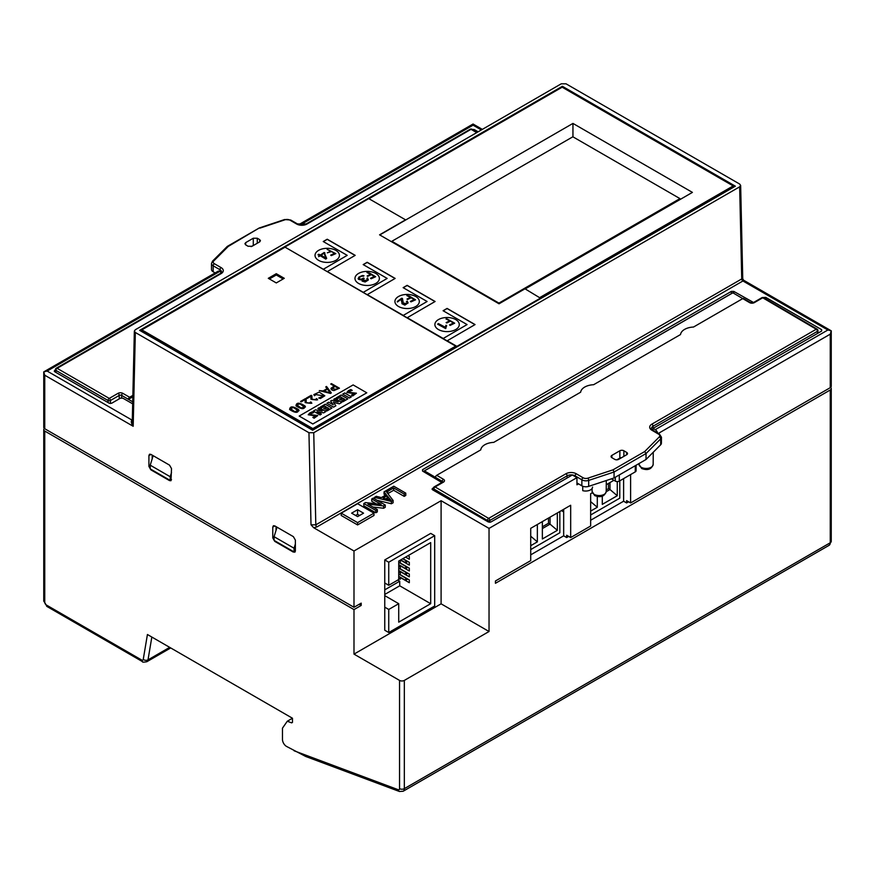 <?xml version="1.0" encoding="UTF-8"?>
<svg xmlns="http://www.w3.org/2000/svg" width="875" height="875" viewBox="0 0 875 875"><rect width="100%" height="100%" fill="white"/><g stroke="black" fill="none" stroke-linecap="round" stroke-linejoin="round"><path stroke-width="1.31" d="M318.708 254.242L317.997 254.811L319.812 255.544L318.587 256.583L320.392 255.817L325.762 259.098L326.67 258.377L324.133 252.492L320.523 254.975L318.708 254.242L318.172 254.866M318.587 260.345A12.217 7.055 180 0 1 318.587 250.381A12.217 7.055 180 0 1 335.858 250.381A12.217 7.055 180 0 1 335.858 260.345A12.217 7.055 180 0 1 318.587 260.345M362.939 280.317L367.489 280.372L366.909 279.355L367.489 280.372L367.489 279.573L366.57 280.678L364.252 281.269L362.939 280.328L364.197 278.425L363.53 278.053L361.233 279.191L359.494 278.895L359.188 277.747L360.38 276.631L364.044 275.822L362.294 275.537L358.772 277.167L358.389 279.256L360.62 279.858L362.534 279.234L362.261 281.159L365.159 281.98L368.178 280.142L367.642 277.933L366.909 278.403L367.5 280.219M362.02 280.438L362.534 279.234L362.042 281.017M375.812 273.448A12.217 7.055 180 0 1 375.812 283.413A12.217 7.055 180 0 1 358.542 283.413A12.217 7.055 180 0 1 358.542 273.448A12.217 7.055 180 0 1 375.812 273.448M375.452 276.806L366.942 272.53L370.759 274.269L367.095 275.986L367.73 276.347L371.405 274.63L374.292 276.511L370.486 278.294L371.131 278.764L375.648 276.741L369.436 273L367.128 272.595M406.416 301.58L407.137 302.63L406.273 303.844L403.452 303.855L402.456 298.484L401.702 298.2L397.283 301.47A9.909 5.72 0 0 0 397.425 302.006L401.494 299.031L401.975 303.734L404.852 305.112L408.122 302.903L407.225 301.055L406.416 301.58M415.767 296.516A12.217 7.055 180 0 1 415.767 306.48A12.217 7.055 180 0 1 398.497 306.48A12.217 7.055 180 0 1 398.497 296.516A12.217 7.055 180 0 1 415.767 296.516M415.538 299.83L409.391 296.111L406.842 295.619L410.659 297.358L406.984 299.086L407.63 299.447L411.294 297.73L414.192 299.6L410.386 301.394L411.02 301.864L415.538 299.83M438.452 319.583A12.217 7.055 0 0 0 438.452 329.547A12.217 7.055 0 0 0 455.722 329.547A12.217 7.055 0 0 0 455.722 319.583A12.217 7.055 0 0 0 438.452 319.583M450.045 324.636L449.52 324.942L450.68 325.106M446.512 322.394L447.158 322.755M438.386 323.586L437.653 324.177L445.43 328.464L446.677 325.73L445.955 325.248L445.364 327.305L438.386 323.586L438.386 324.45M446.764 322.984L450.439 321.114L453.327 322.995L449.52 324.942M434.689 535.686L430.708 533.389L384.759 559.923L388.741 562.22L388.741 585.288L384.759 582.991L384.759 630.23L388.741 632.527L434.689 606.003L434.689 535.686L388.741 562.22M384.759 559.923L384.759 582.991M388.741 632.527L388.741 609.459L384.759 607.163M388.741 609.459L398.727 603.695L384.759 595.634M398.727 603.695L398.727 622.147L430.686 603.695L430.686 542.609L398.727 561.061L398.727 579.523L388.741 585.288M384.759 594.453L399.722 585.812L399.722 581.208L384.759 589.848M430.686 603.695L399.722 585.812M399.722 581.208L397.764 580.07M407.717 567.295L405.716 568.673L405.716 566.366L398.727 562.33M400.323 560.952L399.623 560.547M407.717 579.009L405.716 580.398L405.716 578.091L398.727 574.055M400.323 572.666L398.727 571.747M405.716 580.398L398.727 576.363M405.716 568.673L398.727 564.638M407.717 573.158L405.716 574.536L405.716 572.228L398.727 568.192M400.323 566.814L398.727 565.884M405.716 574.536L398.727 570.5M407.717 561.433L405.716 562.822L405.716 560.514L402.708 558.775M405.716 562.822L400.706 559.923M405.584 557.113L409.314 559.267L409.314 556.5L407.98 555.723M400.509 560.044L409.314 565.13L409.314 562.362L402.905 558.655M400.323 560.142L400.323 563.03L409.314 568.214L409.314 570.981L400.323 565.797L400.323 568.881L409.314 574.077L409.314 576.844L400.323 571.648L400.323 574.744L409.314 579.939L409.314 582.706L400.323 577.511L400.323 579.239L398.727 578.32M313.688 527.734L311.008 524.803L315.809 524.836A1.695 0.973 -120 0 0 317.002 526.881L313.688 527.734L353.992 550.998L441.098 500.708L489.038 528.391L576.942 477.641L572.337 474.983L490.842 522.036L488.447 522.036L432.523 489.759L432.031 489.092L433.464 487.823M134.345 331.078L135.341 332.489L308.952 432.72L313.742 432.72L739.659 186.823L740.655 185.413L739.659 184.045L566.048 83.814L561.258 83.814L135.341 329.722L134.345 331.078L132.256 421.958L133.186 426.278L44.745 375.222L44.745 428.739L353.992 607.283L361.189 603.138L361.189 605.445L353.992 609.591L44.745 431.047L44.745 602.219A2.264 1.302 60 0 0 46.342 604.986A3.391 1.958 120 0 0 47.042 606.528L142.384 661.577A3.391 1.958 -60 0 1 141.673 660.023A2.264 1.302 60 0 0 143.248 659.411A3.391 2.264 9.5 0 0 148.006 659.87L169.684 647.358M44.745 428.739A3.391 1.958 180 0 1 43.75 427.361L43.75 371.886L218.05 271.25A3.391 1.958 60 0 1 219.745 271.414L47.141 371.066L43.75 371.886L44.745 375.222M361.069 276.314L358.094 278.502M368.386 279.727L367.434 279.059M363.366 279.038L362.534 279.453M361.539 279.672L359.089 278.327M362.294 276.095L362.294 275.537M367.642 278.939L367.642 277.933M363.53 278.884L363.53 278.053M374.292 276.511L371.459 278.589M370.759 274.881L370.759 274.269M367.095 275.986L367.73 276.347M402.38 299.305L401.494 299.031L401.439 301.164M408.089 303.013L407.072 302.28M407.137 302.63L407.137 303.57L402.609 303.078L402.369 299.994M401.483 299.042L397.283 301.47M407.225 302.192L407.225 301.055M402.609 303.078L402.609 302.302M401.702 298.911L401.702 298.2M324.089 253.148L325.741 257.994L321.103 255.248L324.089 253.148M319.812 255.544L318.719 256.648M326.517 258.497L324.264 253.597M321.103 255.27L318.708 254.559M325.741 257.994L325.741 258.617L321.103 255.948L321.103 255.248M324.866 253.947L324.866 252.842M324.133 253.258L324.133 252.492M320.523 255.609L320.523 254.975M415.188 299.95L407.181 295.75M414.192 299.6L413.219 300.748M410.659 297.981L410.659 297.358M406.984 299.086L407.63 299.447M335.541 253.717L327.436 249.517M334.491 253.389L330.684 255.139L331.319 255.62L335.836 253.619L327.141 249.408L330.958 251.147L327.283 252.831L331.603 251.508L334.491 253.389L333.309 254.614M330.958 251.759L330.958 251.147M446.02 327.983L445.594 328.628M445.955 327.95L445.955 325.248M445.594 328.333L445.594 326.069M445.364 328.431L445.364 327.305M450.166 325.412L454.683 323.181L446.688 318.73L445.977 319.014L449.794 320.753L446.13 322.623M449.794 321.398L449.794 320.753M453.327 323.75L453.327 322.995M446.688 319.277L446.688 318.73M474.939 324.636L447.092 308.558L443.209 310.789M467.064 324.57L443.089 338.548L447.092 340.856L475.059 324.57L447.092 308.416L443.089 310.723L467.064 324.57L443.089 338.548M434.984 301.569L407.137 285.491L403.255 287.722M427.109 301.492L403.134 315.481L407.137 317.778L435.105 301.492L407.137 285.348L403.134 287.656L427.109 301.492L403.134 315.481M395.03 278.502L367.183 262.423L363.3 264.655M387.155 278.425L363.18 292.403L367.183 294.711L395.15 278.425L367.183 262.281L363.18 264.589L387.155 278.425L363.18 292.403M355.075 255.434L327.228 239.356L323.345 241.588M347.2 255.358L323.225 269.336L327.228 271.644L355.195 255.358L327.228 239.214L323.225 241.522L347.2 255.358L323.225 269.336M679.941 198.603L572.862 136.784L391.869 241.281L498.947 303.1L679.941 198.603L679.941 199.587M498.947 303.1L498.947 303.756M391.869 241.281L391.869 241.938M284.867 247.056L456.881 346.828L540.783 298.386L525 288.805L499.034 303.8L379.564 234.828L405.541 219.833L368.78 198.614L284.867 247.056L323.225 269.205M447.092 340.714L456.881 346.369L540.783 297.927M327.228 271.512L363.18 292.272M367.183 294.58L403.134 315.339M407.137 317.647L443.089 338.406M379.761 234.948L572.95 123.419L692.409 192.391L525.197 288.925M590.647 520.253L623.612 501.222L623.612 478.614M530.72 554.848L563.675 535.817L563.675 509.294M572.95 136.839L572.95 123.419M306.337 398.103L307.016 398.497L310.942 396.222L310.953 399.175L317.636 399.842L316.684 398.595L315.875 399.066L316.597 399.984L312.069 399.492L311.905 395.752L311.161 395.325L306.337 398.103L307.016 398.497M311.817 397.359L311.905 395.752M316.597 400.006L315.875 399.066M317.636 399.842L310.953 399.175M310.953 399.219L310.887 397.983M310.942 396.266L307.016 398.541M171.5 479.664L170.198 480.408L170.198 476.722L171.511 472.489M170.198 480.408L150.227 468.88L150.227 465.183L153.169 455.678M150.227 465.183L170.198 476.722M295.356 551.173L294.066 551.928L274.083 540.389L274.083 536.703L277.025 527.198M294.066 551.928L294.066 548.231L295.367 543.998M294.066 548.231L274.083 536.703M291.659 722.859L292.469 722.4L292.469 718.244L287.273 721.241L291.659 722.859M399.438 791.492L403.167 791.241A5.655 3.259 -120 0 0 404.338 788.648A3.391 1.958 0 0 1 399.547 788.648A2.264 1.302 60 0 1 398.223 789.709A3.391 2.264 -69.5 0 0 399.438 791.492L305.703 756.47L286.475 746.386A5.655 3.259 60 0 1 282.472 739.463L282.472 728.164L287.273 721.241M403.167 791.241L829.084 545.333A5.655 3.259 -120 0 0 830.255 542.752L830.255 389.988A3.391 1.958 0 0 0 831.25 388.598A3.391 1.958 0 0 0 830.594 387.45M44.406 428.509A3.391 1.958 0 0 0 43.75 429.669A3.391 1.958 0 0 0 44.745 431.047M361.189 605.445L359.188 604.286M292.469 718.244L147.427 634.506L143.248 659.411M592.309 492.767L590.647 493.719L590.647 526.017L570.675 537.556L566.672 535.248L566.672 537.556L568.673 536.397M313.742 432.72L315.809 524.836L741.727 278.939A1.695 0.973 -120 0 0 742.93 280.973L743.597 280.208L831.25 330.827L831.25 386.302A3.391 1.958 180 0 1 830.255 387.68L630.602 502.95L626.609 500.642L626.609 502.95L628.6 501.802M355.611 515.462L357.569 514.336L359.57 515.484M363.562 513.177L357.612 516.611L351.619 513.155L357.569 509.72L363.562 513.177M357.569 514.336L357.569 509.72M763.109 297.511L765.734 297.38L821.647 329.667L821.647 331.045L653.045 428.389L655.255 429.658L827.859 330.006L742.93 280.973L317.002 526.881M441.798 482.486L422.537 471.067L422.537 469.689L731.369 291.386L733.764 291.386L753.539 302.498M135.341 332.489L133.186 426.278C131.141 423.128 130.769 421.072 132.07 420.109L132.3 419.978M132.672 403.834L122.85 398.169L120.455 398.169L111.672 403.244L109.266 403.244L54.753 371.766L54.25 371.109L55.475 369.961M472.183 129.412L474.261 129.566L478.144 131.797M148.914 455.536L149.548 454.212L150.916 454.387L169.52 465.128L171.511 468.584L170.975 480.714L169.509 480.605L150.916 469.864L148.914 466.408L148.914 455.536L151.058 454.464M274.914 525.973L272.77 527.045L273.405 525.722L274.772 525.897L293.377 536.637L295.367 540.094L295.367 550.955L294.831 552.223L293.847 551.797M275.286 541.078L274.772 541.373L272.781 537.917L274.083 537.163M739.659 186.823L741.727 278.939L742.744 278.786L740.655 185.413M298.933 224.547L473.058 124.02L473.058 125.169L300.453 224.82A3.391 1.958 -120 0 0 298.966 224.558M830.255 387.68L830.255 334.162L831.25 330.827L827.859 330.006M489.038 631.509L441.098 603.827L353.992 654.117L399.547 680.411A3.391 1.958 0 0 0 404.338 680.411L489.038 631.509L489.038 528.391M657.552 432.972A3.391 1.958 -120 0 0 655.255 429.658M371.744 498.958L373.264 498.083L385.252 505.006L383.622 505.936L367.916 504.142L377.333 509.578L375.812 510.453L363.825 503.53L365.455 502.589L381.172 504.394L371.744 498.958L371.744 501.266L376.184 503.825M363.825 503.53L363.825 505.838L375.812 512.761L375.812 510.453M377.333 509.578L377.333 511.886L375.812 512.761M383.622 505.936L383.622 508.244L372.903 507.019M385.252 505.006L385.252 507.303L383.622 508.244M386.302 490.558L387.723 491.367L393.63 487.955L404.195 494.069L405.781 493.15L393.794 486.227L386.302 490.558L386.302 491.619M405.781 493.15L405.781 495.458L404.195 496.366L404.195 494.069M393.63 487.955L393.63 490.262L404.195 496.366M387.833 493.609L393.63 490.262M387.723 491.367L387.723 493.456M388.292 499.417L387.198 498.028L385.886 498.783M384.048 491.859L385.733 490.886L393.116 500.456L391.409 501.452L374.522 497.361L376.327 496.311L381.358 497.602L386.367 494.714L384.048 491.859L384.048 494.156L385.087 495.447M389.397 498.509L387.198 495.72L383.141 498.072L391.037 500.205L389.397 498.509L389.397 499.712M374.522 497.361L374.522 498.805M391.409 501.452L391.409 503.759L377.092 500.292M393.116 500.456L393.116 502.764L391.409 503.759M387.198 495.72L387.198 498.028M357.591 522.627L357.591 524.934L373.975 515.473L373.975 513.166L357.591 503.716L341.206 513.166L357.591 522.627L373.975 513.166M341.206 513.166L341.206 515.473L357.591 524.934M276.03 530.392L276.062 526.641M272.77 527.045L272.781 537.917M274.772 541.373L293.377 552.114M152.206 455.131L152.173 458.883M221.473 272.409L219.745 271.414M578.539 483.875L576.942 484.794L576.942 477.641M652.991 430.292L653.045 428.389M636.103 465.227L636.103 470.728A2.822 1.63 180 0 1 635.272 471.877L619.292 481.108A2.822 1.63 180 0 1 615.3 481.108L615.3 477.236M611.384 478.844L615.3 481.108M582.75 486.248L582.75 490.667A6.891 3.981 -0 0 0 592.55 487.058M562.362 86.297L735.361 186.178L312.637 430.238L139.639 330.356L562.362 86.297L562.362 87.216L734.562 186.637M140.438 330.816L141.838 330.006M830.255 389.988L495.436 583.297L495.436 580.989L530.72 560.623L530.72 528.325L570.675 505.258L570.675 537.556M441.098 603.827L441.098 500.708M353.992 654.117L353.992 609.591M353.992 607.283L353.992 550.998M368.977 198.734L562.155 87.194L733.163 185.927L733.163 187.217L540.783 298.288M456.794 346.784L312.845 429.888L141.838 331.166L141.838 329.875L284.867 247.286M276.281 273.7L284.277 278.316L276.281 282.931L268.286 278.316L276.281 273.7L276.281 274.991L269.412 278.961M305.452 406.984L305.058 406.011C304.664 409.533 301.645 409.467 295.991 405.814L295.991 405.814C296.373 402.292 299.392 402.358 305.058 406.011M305.058 406.055C304.664 409.577 301.645 409.511 295.991 405.858L295.991 405.814M334.206 386.061L330.739 384.059L331.45 383.6L339.445 388.216L334.009 390.502C331.778 390.359 330.838 389.55 331.198 388.139L334.25 386.039L330.739 384.016M339.445 388.216L334.009 390.545C331.778 390.305 330.838 389.506 331.198 388.095L330.98 388.719M314.442 395.708L313.841 394.592L319.2 392.12L324.811 395.795L320.458 398.464L318.708 398.027L323.772 395.927L314.803 394.406L315.23 395.259L314.442 395.708L313.841 394.614M324.811 395.795L320.458 398.508L318.708 398.027M301.208 401.887L300.53 401.461L305.342 398.672L306.097 399.109L306.25 402.839L310.778 403.331L310.056 402.423L310.866 401.953L311.828 403.244L305.145 402.577L305.134 399.58L301.208 401.887L300.53 401.461M306.097 399.109L306.009 400.717M310.778 403.353L310.056 402.467M366.778 392.798L312.845 423.992L299.195 416.062L353.139 384.923L366.778 392.798L312.845 423.938L299.195 416.062M299.075 410.659L298.681 409.697C298.298 413.252 295.269 413.186 289.625 409.544L289.625 409.489C289.997 405.967 293.016 406.033 298.681 409.697C298.298 413.208 295.269 413.142 289.625 409.489L289.625 409.544M327.075 388.664L325.762 386.936L326.506 386.466L331.33 392.897L330.477 393.389L319.298 390.622L323.127 390.939L327.097 388.653L325.762 386.936M331.33 392.897L330.477 393.444L319.298 390.622M455.875 346.019L312.845 428.597L141.838 329.875M283.15 278.961L276.281 274.991M304.456 407.083L299.983 403.9L296.592 404.797L301.077 407.969L304.456 407.05L299.983 403.856L296.592 404.775M330.225 392.766L327.469 389.167L324.045 391.147M330.269 392.777L327.469 389.123L323.991 391.136L330.269 392.777M334.895 386.455L331.975 388.664L336.339 389.266L338.089 388.259L334.895 386.411L331.975 388.642M338.089 388.259L334.895 386.411M298.08 410.758L293.606 407.586L290.227 408.483L294.7 411.644L298.08 410.736L293.606 407.542L290.227 408.45M323.772 395.927L314.803 394.363L315.23 395.205L314.442 395.664M314.803 394.406L315.23 395.259M305.134 399.58L301.208 401.844M311.828 403.244L305.145 402.533L305.08 401.384M309.848 412.945L312.222 411.852L313.567 412.628C310.472 413.722 309.673 414.422 311.183 414.739L317.8 415.505L314.114 418.184L312.823 417.441L315.678 415.964L308.208 414.761L309.848 412.945M310.417 414.334L311.183 414.739M315.678 415.986L308.208 414.761M312.823 417.441L314.114 418.184M317.8 415.548L314.114 418.228M313.567 412.628L313.567 412.672C310.472 413.766 309.673 414.477 311.183 414.783M317.833 408.494L319.167 407.717L325.85 411.567L323.663 412.836L317.023 411.655L321.366 414.159L320.02 414.936L313.348 411.075L315.459 409.861L322.241 411.031L317.833 408.494L322.12 411.009M313.348 411.075L320.02 414.936M321.366 414.159L320.02 414.98M323.663 412.836L317.133 411.72M325.85 411.567L323.663 412.88M336.219 397.873L341.141 395.03L347.812 398.891L342.956 401.691L341.731 400.991L344.717 399.263L343.23 398.398L340.627 399.908L339.522 399.263L342.125 397.764L340.55 396.856L337.498 398.617L336.219 397.873L337.498 398.617M340.55 396.856L337.498 398.661M342.081 397.786L340.55 396.9M339.522 399.263L340.627 399.952L343.23 398.398M344.684 399.284L343.23 398.442M341.731 400.991L342.956 401.691M347.812 398.891L342.956 401.745M333.703 399.328L335.048 398.552L341.731 402.402L339.292 403.812L333.43 402.358L335.88 405.781L333.561 407.116L326.878 403.266L328.716 402.205L333.277 404.841L330.586 401.045L331.756 400.378L338.264 401.964L333.703 399.328L338.133 401.92M330.586 401.045L333.222 404.808M326.878 403.266L333.561 407.116M335.88 405.781L333.561 407.17M339.292 403.812L333.473 402.413M341.731 402.402L339.292 403.856M348.469 390.644L350.842 389.55L352.198 390.327C349.103 391.42 348.305 392.12 349.803 392.438L356.431 393.203L352.745 395.883L351.455 395.139L354.298 393.663L346.839 392.47L348.469 390.644M349.038 392.033L349.803 392.438M354.298 393.684L346.839 392.47M351.455 395.139L352.745 395.883M356.431 393.203L352.745 395.938M352.198 390.327L352.198 390.381C349.103 391.464 348.305 392.164 349.803 392.481M342.759 394.1L344.706 392.973L351.378 396.834L349.442 397.95L342.759 394.144L349.442 397.95M351.378 396.834L349.442 397.994M320.316 407.05L325.248 404.206L331.92 408.067L327.064 410.867L325.85 410.167L328.836 408.439L327.337 407.575L324.734 409.073L323.63 408.439L326.233 406.941L324.669 406.033L321.606 407.794L320.316 407.05L321.606 407.794M326.2 406.962L324.669 406.077L321.606 407.837M323.63 408.439L324.734 409.073M327.337 407.575L324.734 409.117M328.792 408.461L327.337 407.619M325.85 410.167L327.064 410.867M331.92 408.067L327.064 410.911M312.845 428.597L312.845 429.888M613.9 480.298L606.266 484.706M630.602 502.95L630.602 474.578M623.612 501.222L626.609 502.95M563.675 535.817L566.672 537.556M733.163 185.927L539.984 297.456M530.72 549.587L559.836 532.766L559.836 511.514M590.647 514.981L619.773 498.17L619.773 480.834M563.675 511.919L561.4 510.606M542.358 521.598L542.358 538.978L557.342 530.327L557.342 512.958M537.359 524.486L537.359 541.855L530.72 545.694M557.342 530.327L550.047 524.147L550.047 517.158M542.358 526.805L548.505 523.25L550.047 524.147L542.358 528.587M548.505 523.25L548.505 518.055M530.72 536.222L537.359 541.855M602.284 496.223L602.284 504.372L617.269 495.72L617.269 481.578M597.297 496.552L597.297 507.259L590.647 511.098M617.269 495.72L609.984 489.541L609.984 482.562M606.222 489.934L608.442 488.655L609.984 489.541L606.211 491.717M608.442 488.655L608.442 483.448M590.647 501.627L597.297 507.259M215.141 272.934L213.161 271.786A5.655 3.259 180 0 1 211.498 269.489L211.498 263.484A5.655 3.259 180 0 0 213.161 265.792L213.161 271.786M254.275 244.989L251.081 246.63M132.869 395.391L129.62 397.261A1.695 0.973 120 0 0 128.417 399.339L121.625 395.412L121.625 397.873M259.766 241.817L259.623 239.597L257.272 238.23L257.272 243.261M259.623 239.597L260.455 240.691L259.623 241.894L252.077 246.258L248.084 246.258L245.733 244.902L244.912 243.688L245.733 242.594L245.602 244.814M253.28 245.361L253.28 238.23L245.733 242.594M253.28 238.23L257.272 238.23M132.716 401.822L128.417 399.339L132.836 396.791M213.73 260.958A1.695 1.203 45 0 0 212.527 261.144L227.303 246.4L228.266 246.422L213.73 260.958A3.959 2.286 0 0 0 214.353 263.714L221.112 267.619A7.35 4.244 180 0 1 221.112 273.613L57.105 368.309L109.244 398.409L118.038 393.334A3.391 1.958 0 0 1 122.828 393.334L129.62 397.261M227.303 246.4L259.262 227.97L228.266 246.422M423.905 471.122L732.353 293.038A7.908 4.572 60 0 1 732.889 292.808L424.441 470.892A7.908 4.572 -120 0 0 423.905 471.122A7.908 4.572 -120 0 0 423.358 471.548M732.889 292.808L742.766 298.605L693.503 327.042A14.131 8.225 0.4 0 0 680.52 334.545L593.622 384.716A14.131 8.225 0.4 0 0 580.639 392.208L493.73 442.378A14.131 8.225 -179.6 0 0 480.747 449.881L436.702 475.311L443.494 479.303A1.695 0.973 120.4 0 0 442.28 481.37L424.441 470.892M749.547 302.597L742.755 298.616A1.695 0.973 -59.6 0 1 743.597 298.528L750.389 302.52A1.695 0.973 -59.6 0 0 749.547 302.597A3.391 1.98 0.4 0 0 754.337 302.63A1.695 0.973 -120 0 0 753.484 302.531L750.389 302.52M435.488 477.378A1.695 0.973 -59.6 0 1 436.702 475.311M660.658 444.806L660.702 438.834A5.655 3.292 -179.6 0 0 661.456 437.216L661.413 443.188A5.655 3.292 -179.6 0 1 660.658 444.806L646.002 459.517L614.042 477.969L588.667 486.369A5.655 3.292 -179.6 0 1 581.842 485.811L576.942 482.934M621.677 457.636A2.822 1.641 0.4 0 0 619.828 458.106L616.842 459.823M611.898 457.691A2.822 1.641 -179.6 0 1 611.067 456.52A2.822 1.641 -179.6 0 1 611.898 455.372L611.877 457.68L614.698 459.331A2.822 1.641 -179.6 0 0 618.691 459.353L626.675 454.748L626.675 452.419L623.886 450.778L623.842 456.378M619.828 458.106L619.883 450.756L611.898 455.372M619.883 450.756A2.822 1.641 -179.6 0 1 623.886 450.778M626.675 452.419A2.822 1.641 -179.6 0 1 627.506 453.589A2.822 1.641 -179.6 0 1 626.675 454.748M646.002 459.517L646.045 453.545L614.086 471.997L588.711 480.397L588.667 486.369M614.042 477.969L614.086 471.997L613.058 469.82L644.7 451.555L646.045 453.545L660.702 438.834A1.695 1.192 44.9 0 0 659.236 436.964A3.959 2.308 0.4 0 0 658.612 434.175L651.853 430.205A7.35 4.277 -179.6 0 1 651.853 424.156L816.266 329.23L762.727 297.784L754.337 302.63M363.289 276.292L363.289 275.581M142.384 661.577C142.198 662.266 143.708 662.309 146.902 661.686A5.655 3.259 -120 0 0 148.006 659.87L151.834 637.055M43.75 429.669L43.75 600.83A3.391 1.958 0 0 0 44.745 602.219M404.338 680.411L404.338 788.648L830.255 542.752A3.391 1.958 0 0 0 831.25 541.362L829.084 545.333M294.098 750.794L398.223 789.709M46.342 604.986L141.673 660.023M765.734 297.38L765.734 298.966M821.559 331.1L821.647 329.667M432.523 488.37L432.611 489.803M733.764 291.386L733.764 293.322M731.369 293.606L731.369 291.386M422.537 469.689L422.625 471.122M47.141 371.066L132.07 420.109A1.695 0.973 -120 0 0 132.3 420.208M54.753 370.377L54.841 371.809M474.261 129.566L474.261 130.616M148.914 466.408L150.227 465.653M399.547 788.648L399.547 680.411M311.008 524.803L308.952 432.72M830.255 334.162L658.328 433.431M481.348 129.948L473.058 125.169M619.292 474.928L619.292 481.108M635.272 471.877L635.272 465.708M752.544 302.837L752.544 302.225M476.733 132.617L471.034 129.325L307.016 224.022A7.35 4.244 180 0 1 296.636 224.022L289.877 220.117A3.959 2.286 0 0 0 285.097 219.756L259.919 228.145M108.041 402.533L108.041 400.488L55.902 370.387L55.902 372.433M119.23 398.869L119.23 395.412L110.447 400.488L110.447 403.528M219.92 271.523L219.92 269.697L213.161 265.792A1.695 0.973 -60 0 1 214.353 263.714M55.409 369.994L55.409 369.698A1.695 0.973 0 0 0 55.902 370.387A1.695 0.973 -60 0 1 57.105 368.309A1.695 0.973 60 0 0 56.252 368.222L220.27 273.536L221.572 272.005A5.655 3.259 0 0 0 219.92 269.697A1.695 0.973 -60 0 1 221.112 267.619M118.038 393.334A1.695 0.973 -120 0 1 119.23 395.412A1.695 0.973 180 0 1 121.625 395.412A1.695 0.973 -60 0 1 122.828 393.334M110.447 400.488A1.695 0.973 -120 0 0 109.244 398.409A1.695 0.973 -60 0 0 108.041 400.488A1.695 0.973 0 0 0 110.447 400.488M220.27 273.536A1.695 0.973 60 0 1 221.112 273.613M259.262 227.97L284.561 219.537A1.695 0.689 71.6 0 1 285.097 219.756M284.561 219.537L290.719 220.03A1.695 0.973 120 0 0 289.877 220.117M290.719 220.03L297.478 223.934A1.695 0.973 120 0 0 296.636 224.022M297.478 223.934L306.173 223.934A1.695 0.973 60 0 1 307.016 224.022M470.192 129.248A1.695 0.973 60 0 1 471.034 129.325A1.695 0.973 120 0 1 471.887 129.248A1.695 1.695 0 0 0 470.192 129.248L306.173 223.934M606.211 491.498C604.559 496.464 600.72 497.842 594.727 495.611L592.091 491.389A7.066 4.112 0.4 0 0 594.158 494.32A7.066 4.112 0.4 0 0 601.836 495.261A7.066 4.112 0.4 0 0 606.211 491.498L606.298 480.528M653.166 464.395C651.503 469.361 647.675 470.728 641.67 468.508L639.034 464.286A7.066 4.112 0.4 0 0 641.102 467.217A7.066 4.112 0.4 0 0 648.791 468.158A7.066 4.112 0.4 0 0 653.166 464.395L653.253 452.233M613.058 469.82L587.869 478.166A3.959 2.308 0.4 0 1 583.1 477.772L576.341 473.802A7.35 4.277 -179.6 0 0 565.95 473.747L488.633 518.383L435.094 486.938L443.494 482.092A3.391 1.98 0.4 0 0 443.494 479.303M644.7 451.555L659.236 436.964M487.419 521.445L487.43 520.461L433.891 489.005L433.88 490.536M817.436 333.484L817.458 331.308L653.045 426.234L653.012 429.417M567.12 478.002L567.142 475.836L489.825 520.472L489.814 522.32M442.269 482.212L442.28 481.37A1.695 0.984 -179.6 0 1 442.761 481.95M581.842 485.811L581.886 479.839L575.127 475.869L575.127 476.591M651.853 424.156A1.695 0.973 60 0 1 653.045 426.234A5.655 3.292 0.4 0 0 651.383 428.542L652.695 430.117A1.695 0.973 -59.6 0 0 651.853 430.205M587.869 478.166A1.695 0.689 71.7 0 1 588.711 480.397A5.655 3.292 -179.6 0 1 581.886 479.839A1.695 0.973 120.4 0 1 583.1 477.772M576.341 473.802A1.695 0.973 120.4 0 0 575.127 475.869A5.655 3.292 0.4 0 0 567.142 475.836A1.695 0.973 60 0 0 565.95 473.747M443.494 482.092A1.695 0.973 -120 0 0 442.63 482.005L434.241 486.85A1.695 1.695 0 0 0 433.398 488.305A1.695 0.984 0.4 0 0 433.891 489.005A1.695 0.973 120.4 0 1 435.094 486.938A1.695 0.973 -120 0 0 434.241 486.85M487.43 520.461A1.695 0.984 0.4 0 0 489.825 520.472A1.695 0.973 60 0 0 488.633 518.383A1.695 0.973 120.4 0 0 487.43 520.461M658.612 434.175A1.695 0.973 -59.6 0 1 659.466 434.087L652.695 430.117M817.458 331.308A1.695 0.984 0.4 0 0 817.95 330.619A1.695 1.695 0 0 0 817.119 329.142A1.695 0.973 -59.6 0 0 816.266 329.23A1.695 0.973 60 0 1 817.458 331.308M763.58 297.697A1.695 1.695 0 0 0 761.873 297.697A1.695 0.973 -120 0 1 762.727 297.784A1.695 0.973 -59.6 0 1 763.58 297.697L817.119 329.142M146.902 661.686L170.702 647.948M43.75 600.83L47.042 606.528M831.25 388.598L831.25 541.362M743.597 280.208L742.744 278.786M473.058 124.02L482.333 129.38M56.252 368.222A1.695 1.695 0 0 0 55.409 369.698M212.527 261.144L211.498 263.484M471.887 129.248L477.225 132.333M639.045 463.531L639.034 464.286M592.113 488.447L592.091 491.389M661.456 437.216L659.466 434.087M817.928 333.189L817.95 330.619M761.873 297.697L753.484 302.531"/></g></svg>
